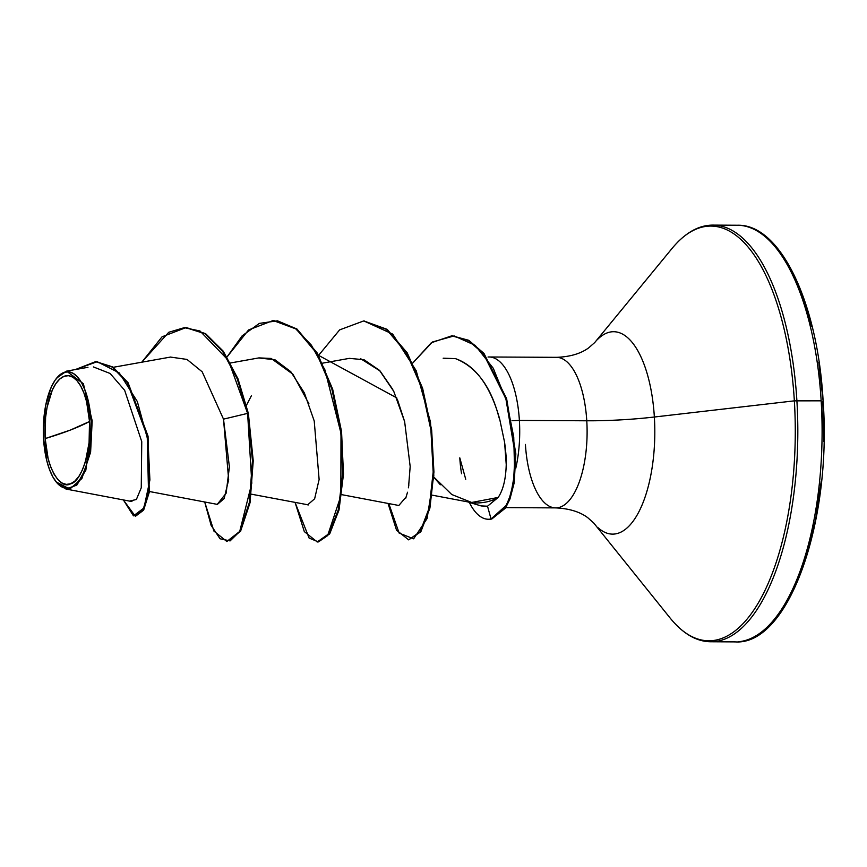 <?xml version="1.0" encoding="UTF-8"?>
<svg xmlns="http://www.w3.org/2000/svg" width="867" height="867" viewBox="0 0 867 867"><rect width="100%" height="100%" fill="white"/><g stroke="black" fill="none" stroke-linecap="round" stroke-linejoin="round"><path stroke-width="1.3" d="M45.171 438.583L70.4 430.054L89.518 421.492C92.14 448.445 81.444 482.128 70.628 483.764C60.105 490.354 45.886 466.273 45.171 438.583A54.404 22.412 90.3 0 1 64.05 376.321A54.404 22.412 90.3 0 1 89.518 421.492A442.473 64.201 -3.5 0 1 70.4 430.054A442.473 64.201 -3.5 0 1 45.171 438.583L48.108 458.491L50.73 466.999L53.982 474.076L57.753 479.462L61.893 482.952L66.239 484.404L70.628 483.764L74.887 481.066L78.864 476.406L82.387 469.968L85.345 461.992L89.084 442.701L89.518 421.492L86.57 401.584L83.947 393.087L80.696 386.01L76.925 380.624L72.785 377.134L68.439 375.682L64.05 376.321L59.79 379.02L55.824 383.68L52.291 390.117L47.078 407.295L45.593 417.374L45.171 438.583M56.203 481.976L69.837 489.031L81.888 478.519L90.612 452.13L92.184 420.755L91.1 420.885A58.295 24.016 90.3 0 1 81.184 477.327A58.295 24.016 90.3 0 1 56.041 481.77A58.295 24.016 90.3 0 1 43.578 439.201A58.295 24.016 90.3 0 1 58.165 376.408A58.295 24.016 90.3 0 1 91.1 420.885L92.184 420.755L85.844 470.185L76.784 485.141L65.979 489.042L56.539 482.377M525.413 444.435A75.277 31.017 -89.7 0 0 556.755 507.856A75.277 31.017 -89.7 0 0 586.775 420.788A88.499 12.842 176.5 0 0 654.357 417.016A101.201 41.692 90.3 0 0 597.179 339.81A101.201 41.692 90.3 0 1 654.357 417.016L794.356 400.847L821.168 400.836A208.329 85.833 90.3 0 1 738.088 641.786A208.329 85.833 -89.7 0 0 821.168 400.836L796.892 400.706A208.329 85.833 90.3 0 1 713.801 641.656A208.329 85.833 -89.7 0 0 796.892 400.706L794.356 400.847A207.354 85.432 90.3 0 1 679.425 627.968A207.354 85.432 -89.7 0 0 794.356 400.847L654.357 417.016A101.201 41.692 90.3 0 1 598.263 527.862A101.201 41.692 90.3 0 0 654.357 417.016A88.499 12.842 -3.5 0 1 586.775 420.788A75.277 31.017 -89.7 0 0 555.433 357.377A75.277 31.017 -89.7 0 1 586.775 420.788L519.387 420.43A75.277 31.017 -89.7 0 0 490.462 357.063M467.725 501.885L481.207 505.949L487.525 506.209L498.157 497.452C491.513 501.364 483.688 503.185 474.704 502.914M440.349 484.783L433.749 477.143M488.045 357.02A75.277 31.017 90.3 0 1 519.387 420.43A75.277 31.017 90.3 0 1 515.757 468.353A75.277 31.017 -89.7 0 0 519.387 420.43L586.775 420.788A75.277 31.017 -89.7 0 1 556.755 507.856M465.731 479.267L459.792 457.852A72.936 30.052 90.3 0 0 461.558 473.75M433.749 476.991L451.74 494.504L471.637 502.47L498.157 497.452C503.142 490.072 505.84 479.083 506.23 464.506L504.594 442.354L499.739 419.303C498.536 419.585 491.838 372.691 455.424 358.624L443.308 358.201M341.782 494.667L398.831 505.483L406.244 496.824M408.595 486.615L410.178 466.533L404.64 421.622L393.759 391.353L379.443 370.307L364.021 359.729L349.358 358.364L322.622 363.143M251.397 494.19L308.619 504.919M308.955 403.838L292.959 374.262L271.198 358.461L258.984 357.887L230.579 362.959M149.352 491.502L217.368 504.388L224.13 498.601L228.66 479.733L223.502 419.14L202.184 371.813L186.99 359.426L170.55 357.085M130.375 500.888L136.368 499.5L141.256 487.818L141.755 441.661L124.642 390.28L110.142 373.493L93.419 366.936M56.756 377.99L66.521 371.141L83.384 383.734L92.184 420.755M248.363 413.386L247.615 413.375L252.481 460.821L249.295 502.73L239.769 531.384L226.829 541.496L240.527 531.384L250.043 502.73L253.24 460.821L248.363 413.386L237.948 378.706L223.209 351.135L205.425 333.567L186.546 327.661L205.696 333.741L223.372 351.363L238.002 378.868L248.363 413.386L247.615 413.375L237.255 378.857L222.613 351.352L204.948 333.73L185.798 327.661L162.075 336.786L141.776 362.2L168.751 332.278L184.248 327.683L199.963 330.966L228.433 360.455L247.615 413.375L223.502 419.14L229.408 466.901L226.124 493.236L217.238 504.366M135.62 516.158L143.499 510.262L149.157 492.64L148.062 436.372L128.002 382.64L112.721 366.925L95.988 361.647L112.948 367.066L128.078 382.759L147.997 436.014L149.276 491.99L143.759 509.807L135.252 516.168L143.012 509.807L148.517 491.99L147.238 436.014L127.33 382.748L112.201 367.066L95.619 361.647L75.331 369.57L97.191 361.702L119.256 372.897L137.322 401.529L148.029 440.729L149.904 479.982L143.944 507.975L133.464 515.854L123.363 499.934L135.252 516.168M519.387 420.43L511.996 420.701M794.356 400.847A207.354 85.432 -89.7 0 0 677.203 242.652A207.354 85.432 90.3 0 1 794.356 400.847M713.01 225.106A208.329 85.833 90.3 0 1 796.892 400.706A208.329 85.833 -89.7 0 0 710.149 225.214M821.168 400.836A208.329 85.833 -89.7 0 0 734.436 225.344A208.329 85.833 90.3 0 1 821.168 400.836M505.786 507.628L555.693 507.889C569.175 508.528 579.871 511.79 587.761 517.697L593.787 523.072L670.234 618.171C683.023 633.81 696.569 641.678 710.875 641.764L735.162 641.894C788.656 645.687 831.941 522.313 823.13 401.161L818.816 362.493M811.74 326.35L801.877 294.325L789.609 267.643M782.695 608.309L796.004 584.033L807.123 553.97L815.641 519.29L821.222 481.304M823.65 441.498L822.837 401.378M251.387 395.764L246.466 405.247M317.214 541.973L304.306 531.579L295.083 502.47L309.118 538.071L318.417 541.897L327.607 535.633L340.839 496.011L341.002 433.305L324.919 369.862L311.383 345.153L295.213 328.29L277.462 320.812L259.374 323.391L242.175 335.8L227.056 356.901L248.558 329.959L273.181 320.508L296.232 329.048L316.542 353.129L331.877 389.099L340.774 431.473L342.736 473.826L338.314 509.688L329.048 533.617L317.214 541.973L329.807 533.628L339.062 509.698L343.484 473.826L341.533 431.484L332.635 389.099L317.289 353.129L296.98 329.048L273.56 320.508L296.752 328.875L317.214 352.999L332.657 389.164L341.565 431.799L343.473 474.357L338.932 510.284L329.525 534.029L317.582 541.973M396.772 397.899L318.579 355.362L339.636 329.883L363.555 320.985L386.357 329.341L406.515 352.923L421.85 388.243L430.91 430.021L433.175 472.06L429.154 508.095L420.094 531.774L408.65 539.859L420.842 531.785L429.913 508.105L433.933 472.071L431.658 430.032L422.597 388.243L407.262 352.923L387.115 329.341L363.934 320.985L392.697 334.109L416.193 370.686L430.465 421.947L433.814 475.55L427.106 518.499L413.635 538.819L399.145 533.097L388.806 503.575M452.151 335.822L468.624 340.265L483.797 353.248L506.556 398.484L515.822 453.723L514.229 482.659L509.937 499.045L505.559 507.997L491.806 518.997L505.548 508.019L509.915 499.099L514.218 482.746L515.832 453.875L506.642 398.787L484.035 353.53L468.939 340.438L452.151 335.822M226.829 541.496L213.932 531.092L204.71 501.993L211.115 525.337L220.055 538.775L230.091 540.91L239.704 531.504L251.809 483.125L247.615 413.375L223.502 419.14M408.65 539.859L396.544 530.192L388.026 503.434M498.157 497.452L487.525 506.209L491.047 518.986L506.426 505.168L510.934 493.843L514.662 473.306L513.741 437.001L506.458 400.662L493.269 368.291L475.203 345.348L454.113 335.919L432.416 341.999L412.725 363.056L431.3 342.758L451.772 335.822L468.18 340.438L483.277 353.53L505.894 398.787L515.074 453.864L513.459 482.735L509.167 499.089L504.789 508.019L491.806 518.997A72.936 30.052 90.3 0 1 488.76 519.257M258.604 357.952L274.958 359.762L290.77 371.672L304.371 392.914L314.222 420.972L319.121 479.473L314.634 498.785L307.633 504.843M360.629 358.7L380.049 370.946L392.805 389.478M397.303 399.156L404.64 421.622M408.866 484.924L408.379 487.828M407.512 492.239L405.778 498.135M443.167 358.223L455.424 358.624C475.55 365.625 490.321 385.858 499.739 419.303L504.594 442.354C505.938 452.368 506.48 459.748 506.23 464.506M488.912 519.268A72.936 30.052 -89.7 0 0 491.806 518.997L491.047 518.986A72.936 30.052 90.3 0 1 488.164 519.257A72.936 30.052 90.3 0 1 469.285 502.351A72.936 30.052 -89.7 0 0 491.047 518.986L487.525 506.209L481.012 505.894M43.578 439.201L43.35 427.789L45.626 405.669L51.207 387.256L54.989 380.353L59.249 375.368L63.822 372.474L68.526 371.791L73.175 373.352L77.607 377.08L81.65 382.856L85.139 390.443L87.946 399.546L91.1 420.885L91.328 432.286L89.052 454.416L86.635 464.278L83.47 472.818L79.688 479.722L75.429 484.718L70.866 487.612L66.163 488.294L61.503 486.734L57.07 482.995L53.028 477.229L49.538 469.643L46.731 460.529L43.578 439.201M489.096 356.987L556.495 357.334C569.977 356.846 580.695 353.693 588.66 347.873L594.729 342.552L672.185 248.276C685.136 232.768 698.759 225.052 713.075 225.106L737.351 225.236C780.549 223.827 817.809 303.017 823.13 401.161M113.284 367.294L170.734 357.031M432.156 495.144L469.914 502.296M131.957 501.56L65.979 489.042M87.957 367.305L66.521 371.141M96.367 361.647L95.619 361.647M186.546 327.661L185.798 327.661M273.181 320.508L273.929 320.508M363.555 320.985L364.313 320.985M451.772 335.822L452.531 335.822M489.14 519.268L488.381 519.257"/></g></svg>
